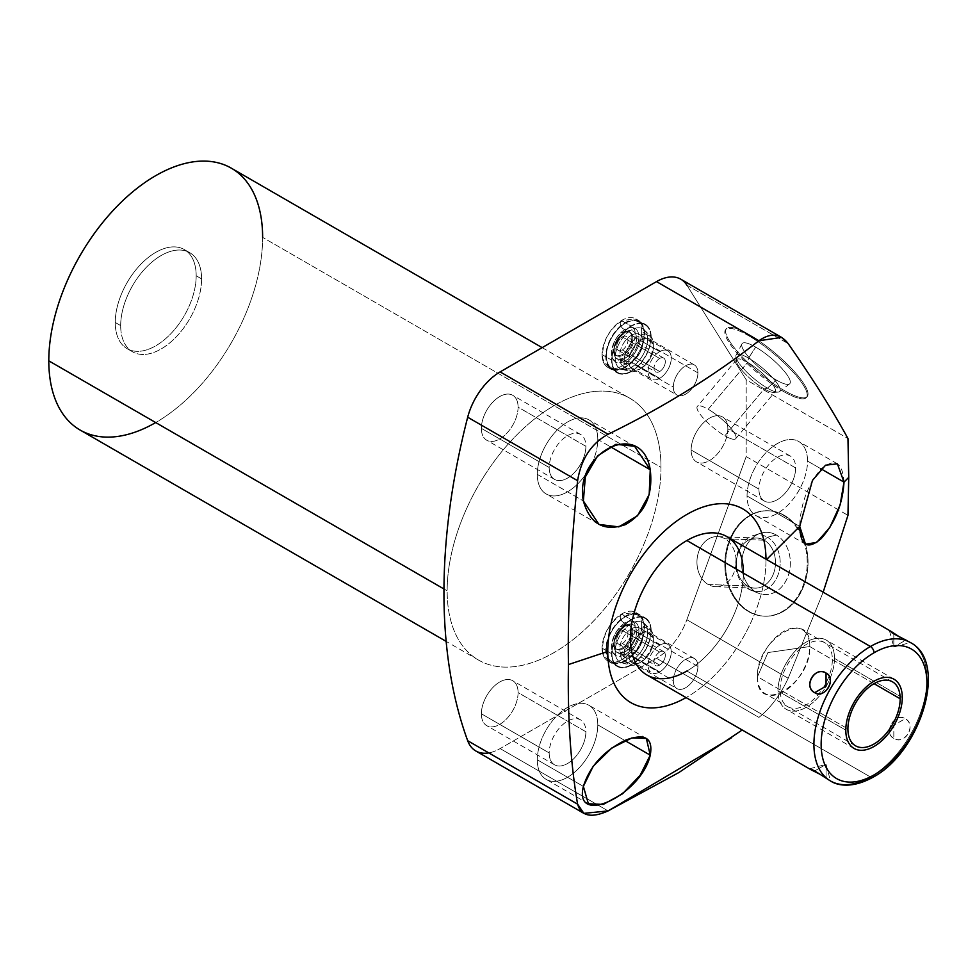 <?xml version="1.0" encoding="UTF-8"?>
<svg xmlns="http://www.w3.org/2000/svg" width="976" height="976" viewBox="0 0 976 976"><rect width="100%" height="100%" fill="white"/><g stroke="black" fill="none" stroke-linecap="round" stroke-linejoin="round"><path stroke-width="0.73" stroke-dasharray="4.88 3.66" d="M765.989 560.114A111.874 64.599 -60 0 1 686.079 697.596A111.874 64.599 120 0 0 765.989 560.114L766.587 559.516L765.989 560.114A111.874 64.599 120 0 0 765.989 559.175A111.874 64.599 -60 0 1 765.989 560.114M726.839 536.58A79.91 46.14 -60 0 1 739.088 600.606A79.91 46.14 -60 0 1 686.884 671.037L870.421 776.994L686.884 671.037A79.91 46.14 120 0 0 743.395 573.156M680.809 279.209A48.593 28.048 -60 0 1 686.848 285.151L788.205 343.674L686.848 285.151L746.189 379.762L847.961 438.517L746.189 379.762L746.189 456.597L847.961 515.352L746.189 456.597L686.848 619.736L788.205 678.247L686.848 619.736A48.593 28.048 -60 0 1 656.519 658.288L758.913 717.409C770.625 707.978 780.385 694.924 788.205 678.247L823.158 592.188L788.205 678.247C780.385 694.924 770.625 707.978 758.913 717.409L656.519 658.288L500.127 748.58A48.593 28.048 -60 0 1 475.837 750.983M843.996 482.107C842.605 462.087 834.919 457.732 820.914 469.029C807.494 485.377 800.43 504.494 799.722 526.381L747.055 495.979A42.773 24.693 -60 0 1 777.299 443.604A42.773 24.693 -60 0 1 807.542 461.062A42.773 24.693 -60 0 1 777.299 513.449A42.773 24.693 -60 0 1 747.055 495.979A42.773 24.693 -60 0 1 765.721 452.937A42.773 24.693 -60 0 1 798.685 441.481A42.773 24.693 -60 0 1 807.542 461.062L821.072 468.87L807.542 461.062A42.773 24.693 -60 0 1 788.864 504.104A42.773 24.693 -60 0 1 755.912 515.56A42.773 24.693 -60 0 1 747.055 495.979L799.722 526.381M608.109 810.922L500.127 748.58L608.109 810.922M784.326 515.352A52.741 41.187 92.1 0 1 804.114 585.027A52.741 41.187 92.1 0 1 749.312 611.623A52.741 41.187 92.1 0 1 729.523 541.961A52.741 41.187 92.1 0 1 784.326 515.352A52.741 41.187 92.1 0 1 806.81 575.23A52.741 41.187 92.1 0 1 764.891 616.198A52.741 41.187 92.1 0 1 749.312 611.623L748.519 611.598A52.741 41.187 -87.9 0 0 764.098 616.173A52.741 41.187 -87.9 0 0 806.017 575.206A52.741 41.187 -87.9 0 0 783.533 515.328L784.326 515.352L783.533 515.328A52.741 41.187 -87.9 0 0 767.953 510.753A52.741 41.187 -87.9 0 0 726.034 551.721A52.741 41.187 -87.9 0 0 748.519 611.598L749.312 611.623A52.741 41.187 92.1 0 1 726.827 551.745A52.741 41.187 92.1 0 1 768.759 510.777A52.741 41.187 92.1 0 1 784.326 515.352M749.312 334.719A52.741 12.59 40 0 1 804.114 384.166A52.741 12.59 40 0 1 784.326 390.546A52.741 12.59 40 0 1 729.523 341.1A52.741 12.59 40 0 1 749.312 334.719A52.741 12.59 40 0 1 792.244 369.294A52.741 12.59 40 0 1 807.225 396.549A52.741 12.59 40 0 1 784.326 390.546L783.533 391.498A52.741 12.59 -140 0 0 806.42 397.5A52.741 12.59 -140 0 0 791.438 370.246A52.741 12.59 -140 0 0 748.519 335.671L749.312 334.719L748.519 335.671A52.741 12.59 -140 0 0 725.632 329.681A52.741 12.59 -140 0 0 740.613 356.935A52.741 12.59 -140 0 0 783.533 391.498L784.326 390.546A52.741 12.59 40 0 1 741.406 355.984A52.741 12.59 40 0 1 726.425 328.729A52.741 12.59 40 0 1 749.312 334.719M686.848 285.151L746.189 379.762L746.189 456.597L686.848 619.736A48.593 28.048 -60 0 1 656.519 658.288L500.127 748.58A48.593 28.048 -60 0 1 488.805 752.899M660.984 467.382A151.195 87.291 120 0 0 554.063 405.65A151.195 87.291 120 0 0 447.154 590.822A151.195 87.291 120 0 0 554.063 652.554A151.195 87.291 120 0 0 660.984 467.382A151.195 87.291 120 0 0 629.666 398.159A151.195 87.291 120 0 0 513.156 438.663A151.195 87.291 120 0 0 447.154 590.822L443.958 588.979L447.154 590.822A151.195 87.291 120 0 0 478.472 660.044A151.195 87.291 120 0 0 594.982 619.54A151.195 87.291 120 0 0 660.984 467.382L262.629 237.388L660.984 467.382M518.085 407.163A25.962 14.982 120 0 0 499.736 396.561A25.962 14.982 120 0 0 481.375 428.354A25.962 14.982 120 0 0 499.736 438.956A25.962 14.982 120 0 0 518.085 407.163L585.893 446.313A25.962 14.982 120 0 0 580.513 434.43A25.962 14.982 120 0 0 560.517 441.384A25.962 14.982 120 0 0 549.183 467.504L481.375 428.354A25.962 14.982 -60 0 1 492.709 402.234A25.962 14.982 -60 0 1 512.705 395.28A25.962 14.982 -60 0 1 518.085 407.163A25.962 14.982 -60 0 1 506.751 433.283A25.962 14.982 -60 0 1 486.756 440.237A25.962 14.982 -60 0 1 481.375 428.354L549.183 467.504A25.962 14.982 120 0 0 567.544 478.106A25.962 14.982 120 0 0 585.893 446.313A25.962 14.982 120 0 0 567.544 435.711A25.962 14.982 120 0 0 549.183 467.504A25.962 14.982 120 0 0 554.563 479.387A25.962 14.982 120 0 0 574.559 472.433A25.962 14.982 120 0 0 585.893 446.313L518.085 407.163M518.085 692.594A25.962 14.982 120 0 0 499.736 681.992A25.962 14.982 120 0 0 481.375 713.785A25.962 14.982 120 0 0 499.736 724.387A25.962 14.982 120 0 0 518.085 692.594L585.893 731.744A25.962 14.982 120 0 0 580.513 719.861A25.962 14.982 120 0 0 560.517 726.815A25.962 14.982 120 0 0 549.183 752.935L481.375 713.785A25.962 14.982 -60 0 1 492.709 687.665A25.962 14.982 -60 0 1 512.705 680.711A25.962 14.982 -60 0 1 518.085 692.594A25.962 14.982 -60 0 1 506.751 718.714A25.962 14.982 -60 0 1 486.756 725.668A25.962 14.982 -60 0 1 481.375 713.785L549.183 752.935A25.962 14.982 120 0 0 567.544 763.525A25.962 14.982 120 0 0 585.893 731.744A25.962 14.982 120 0 0 567.544 721.142A25.962 14.982 120 0 0 549.183 752.935A25.962 14.982 120 0 0 554.563 764.818A25.962 14.982 120 0 0 574.559 757.864A25.962 14.982 120 0 0 585.893 731.744L518.085 692.594M727.84 428.781A25.962 14.982 120 0 0 709.491 418.179A25.962 14.982 120 0 0 691.13 449.973A25.962 14.982 120 0 0 709.491 460.562A25.962 14.982 120 0 0 727.84 428.781L795.647 467.931A25.962 14.982 120 0 0 790.279 456.048A25.962 14.982 120 0 0 770.271 463.002A25.962 14.982 120 0 0 758.938 489.122L691.13 449.973A25.962 14.982 -60 0 1 702.464 423.852A25.962 14.982 -60 0 1 722.46 416.898A25.962 14.982 -60 0 1 727.84 428.781A25.962 14.982 -60 0 1 716.506 454.901A25.962 14.982 -60 0 1 696.51 461.855A25.962 14.982 -60 0 1 691.13 449.973L758.938 489.122A25.962 14.982 120 0 0 777.299 499.712A25.962 14.982 120 0 0 795.647 467.931A25.962 14.982 120 0 0 777.299 457.329A25.962 14.982 120 0 0 758.938 489.122A25.962 14.982 120 0 0 764.318 501.005A25.962 14.982 120 0 0 784.326 494.051A25.962 14.982 120 0 0 795.647 467.931L727.84 428.781M641.683 625.311A27.999 16.165 120 0 0 621.883 613.88A27.999 16.165 120 0 0 602.082 648.174A27.999 16.165 120 0 0 621.883 659.605A27.999 16.165 120 0 0 641.683 625.311L651.175 630.789A27.999 16.165 120 0 0 645.368 617.967A27.999 16.165 120 0 0 623.798 625.47A27.999 16.165 120 0 0 611.574 653.652L602.082 648.174A27.999 16.165 -60 0 1 614.294 619.992A27.999 16.165 -60 0 1 635.876 612.489A27.999 16.165 -60 0 1 641.683 625.311A27.999 16.165 -60 0 1 629.459 653.493A27.999 16.165 -60 0 1 607.877 660.984A27.999 16.165 -60 0 1 602.082 648.174L611.574 653.652A27.999 16.165 120 0 0 617.369 666.474A27.999 16.165 120 0 0 638.951 658.971A27.999 16.165 120 0 0 651.175 630.789L641.683 625.311M641.683 331.73A27.999 16.165 120 0 0 621.883 320.299A27.999 16.165 120 0 0 602.082 354.593A27.999 16.165 120 0 0 621.883 366.037A27.999 16.165 120 0 0 641.683 331.73L651.175 337.22A27.999 16.165 120 0 0 645.368 324.398A27.999 16.165 120 0 0 623.798 331.901A27.999 16.165 120 0 0 611.574 360.083L602.082 354.593A27.999 16.165 -60 0 1 614.294 326.423A27.999 16.165 -60 0 1 635.876 318.92A27.999 16.165 -60 0 1 641.683 331.73A27.999 16.165 -60 0 1 629.459 359.912A27.999 16.165 -60 0 1 607.877 367.415A27.999 16.165 -60 0 1 602.082 354.593L611.574 360.083A27.999 16.165 120 0 0 617.369 372.893A27.999 16.165 120 0 0 638.951 365.402A27.999 16.165 120 0 0 651.175 337.22L641.683 331.73M231.312 168.177A151.195 87.291 -60 0 1 262.629 237.388A151.195 87.291 -60 0 1 196.627 389.546A151.195 87.291 -60 0 1 80.117 430.05M262.629 237.388A151.195 87.291 -60 0 1 155.709 422.559M196.176 275.757A57.218 33.038 120 0 0 155.709 252.394A57.218 33.038 120 0 0 115.253 322.47A57.218 33.038 120 0 0 155.709 345.833A57.218 33.038 120 0 0 196.176 275.757L201.593 278.892A57.218 33.038 120 0 0 189.747 252.699A57.218 33.038 120 0 0 145.656 268.022A57.218 33.038 120 0 0 120.682 325.606L115.253 322.47A57.218 33.038 -60 0 1 140.227 264.886A57.218 33.038 -60 0 1 184.318 249.563A57.218 33.038 -60 0 1 196.176 275.757A57.218 33.038 -60 0 1 171.19 333.341A57.218 33.038 -60 0 1 127.1 348.664A57.218 33.038 -60 0 1 115.253 322.47L120.682 325.606A57.218 33.038 120 0 0 132.529 351.799A57.218 33.038 120 0 0 176.619 336.464A57.218 33.038 120 0 0 201.593 278.892L196.176 275.757M201.593 278.892A57.218 33.038 120 0 0 161.138 255.529A57.218 33.038 120 0 0 120.682 325.606A57.218 33.038 120 0 0 161.138 348.969A57.218 33.038 120 0 0 201.593 278.892M537.3 474.373A42.773 24.693 -60 0 1 567.544 421.986A42.773 24.693 -60 0 1 597.788 439.444A42.773 24.693 -60 0 1 592.493 462.221A42.773 24.693 -60 0 0 597.788 439.444L610.024 446.52L597.788 439.444A42.773 24.693 -60 0 0 588.931 419.875A42.773 24.693 -60 0 0 555.966 431.331A42.773 24.693 -60 0 0 537.3 474.373L583.367 500.969L537.3 474.373A42.773 24.693 -60 0 0 554.771 495.942A42.773 24.693 -60 0 0 587.003 472.408A42.773 24.693 -60 0 1 546.157 493.954A42.773 24.693 -60 0 1 537.3 474.373M537.3 759.804A42.773 24.693 -60 0 1 567.544 707.417A42.773 24.693 -60 0 1 597.788 724.875A42.773 24.693 -60 0 1 567.544 777.262A42.773 24.693 -60 0 1 537.3 759.804A42.773 24.693 -60 0 1 555.966 716.75A42.773 24.693 -60 0 1 588.931 705.294A42.773 24.693 -60 0 1 597.788 724.875L624.799 740.479L597.788 724.875A42.773 24.693 -60 0 1 579.11 767.917A42.773 24.693 -60 0 1 546.157 779.373A42.773 24.693 -60 0 1 537.3 759.804L583.367 786.4L537.3 759.804M651.175 630.789A27.999 16.165 120 0 0 631.374 619.357A27.999 16.165 120 0 0 611.574 653.652A27.999 16.165 120 0 0 631.374 665.083A27.999 16.165 120 0 0 651.175 630.789M631.374 664.668A27.487 15.872 -60 0 1 611.928 653.444A27.487 15.872 -60 0 1 631.374 619.772A27.487 15.872 -60 0 1 650.809 630.996A27.487 15.872 -60 0 1 631.374 664.668L625.226 661.118A27.487 15.872 -60 0 1 611.476 662.472A27.487 15.872 -60 0 1 607.267 640.451A27.487 15.872 -60 0 1 625.226 616.222L631.374 619.772A27.487 15.872 120 0 0 613.416 644.001A27.487 15.872 120 0 0 617.625 666.022A27.487 15.872 120 0 0 631.374 664.668A27.487 15.872 120 0 0 649.333 640.439A27.487 15.872 120 0 0 645.112 618.418A27.487 15.872 120 0 0 631.374 619.772L625.226 616.222A27.487 15.872 -60 0 1 638.963 614.868A27.487 15.872 -60 0 1 643.184 636.889A27.487 15.872 -60 0 1 625.226 661.118L631.374 664.668M625.226 661.118A27.487 15.872 -60 0 1 605.779 649.894A27.487 15.872 -60 0 1 625.226 616.222A27.487 15.872 -60 0 1 644.66 627.446A27.487 15.872 -60 0 1 625.226 661.118M625.226 660.459A26.694 15.409 120 0 0 644.099 627.775A26.694 15.409 120 0 0 625.226 616.881A26.694 15.409 120 0 0 606.352 649.565A26.694 15.409 120 0 0 625.226 660.459A26.694 15.409 120 0 0 643.404 622.346A26.694 15.409 120 0 0 625.226 616.881A4.477 2.586 -120 0 0 621.175 614.953A4.477 2.586 -120 0 0 620.992 619.772A4.477 2.586 -120 0 0 625.226 622.871A19.337 11.163 -60 0 1 628.873 621.346A19.337 11.163 -60 0 1 638.78 632.973A19.337 11.163 -60 0 1 625.226 654.469A4.477 2.586 -120 0 0 621.175 652.541A4.477 2.586 -120 0 0 620.992 657.36A4.477 2.586 -120 0 0 625.226 660.459A4.477 2.586 60 0 1 620.992 657.36A4.477 2.586 60 0 1 621.175 652.541A4.477 2.586 60 0 1 625.226 654.469A19.337 11.163 -60 0 1 612.037 650.504A19.337 11.163 -60 0 1 625.226 622.871A4.477 2.586 60 0 1 620.992 619.772A4.477 2.586 60 0 1 621.175 614.953A4.477 2.586 60 0 1 625.226 616.881A26.694 15.409 120 0 0 606.523 646.527A26.694 15.409 120 0 0 620.175 662.582A26.694 15.409 120 0 0 625.226 660.459M625.226 654.469A19.337 11.163 -60 0 1 611.549 646.563A19.337 11.163 -60 0 1 625.226 622.871A19.337 11.163 -60 0 1 638.902 630.777A19.337 11.163 -60 0 1 625.226 654.469M625.226 651.724A15.982 9.223 120 0 0 636.523 632.143A15.982 9.223 120 0 0 625.226 625.616A15.982 9.223 120 0 0 613.916 645.197A15.982 9.223 120 0 0 625.226 651.724A2.562 1.476 -120 0 0 623.42 648.589A13.42 7.747 120 0 0 632.18 636.755A13.42 7.747 120 0 0 630.13 625.994A13.42 7.747 120 0 0 623.42 626.665A2.562 1.476 -120 0 0 624.689 626.787A2.562 1.476 -120 0 0 625.226 625.616A15.982 9.223 -60 0 1 636.523 632.143A15.982 9.223 -60 0 1 625.226 651.724A15.982 9.223 -60 0 1 613.916 645.197A15.982 9.223 -60 0 1 625.226 625.616A2.562 1.476 60 0 1 624.689 626.787A2.562 1.476 60 0 1 623.42 626.665A13.42 7.747 120 0 0 614.648 638.499A13.42 7.747 120 0 0 616.698 649.247A13.42 7.747 120 0 0 623.42 648.589A2.562 1.476 60 0 1 625.226 651.724M623.42 648.589L622.334 647.966A13.42 7.747 -60 0 1 615.612 648.625A13.42 7.747 -60 0 1 613.562 637.865A13.42 7.747 -60 0 1 622.334 626.043L623.42 626.665A13.42 7.747 120 0 0 614.648 638.499A13.42 7.747 120 0 0 616.698 649.247A13.42 7.747 120 0 0 623.42 648.589A13.42 7.747 120 0 0 632.18 636.755A13.42 7.747 120 0 0 630.13 625.994A13.42 7.747 120 0 0 623.42 626.665L622.334 626.043A13.42 7.747 -60 0 1 629.044 625.372A13.42 7.747 -60 0 1 631.106 636.132A13.42 7.747 -60 0 1 622.334 647.966L623.42 648.589M622.334 647.966A13.42 7.747 -60 0 1 612.83 642.476A13.42 7.747 -60 0 1 622.334 626.043A13.42 7.747 -60 0 1 631.826 631.521A13.42 7.747 -60 0 1 622.334 647.966M622.334 643.526A7.991 4.612 120 0 0 627.983 633.741A7.991 4.612 120 0 0 622.334 630.472A7.991 4.612 120 0 0 616.673 640.268A7.991 4.612 120 0 0 622.334 643.526L659.666 665.083A7.991 4.612 120 0 0 664.888 658.044A7.991 4.612 120 0 0 663.668 651.639A7.991 4.612 120 0 0 659.666 652.029L622.334 630.472A7.991 4.612 -60 0 1 626.324 630.081A7.991 4.612 -60 0 1 627.556 636.486A7.991 4.612 -60 0 1 622.334 643.526A7.991 4.612 -60 0 1 618.333 643.916A7.991 4.612 -60 0 1 617.113 637.511A7.991 4.612 -60 0 1 622.334 630.472L659.666 652.029A7.991 4.612 120 0 0 654.445 659.081A7.991 4.612 120 0 0 655.677 665.473A7.991 4.612 120 0 0 659.666 665.083L622.334 643.526M659.666 645.197A16.372 9.455 -60 0 1 671.244 651.883A16.372 9.455 -60 0 1 659.666 671.927A16.372 9.455 -60 0 1 648.101 665.242A16.372 9.455 -60 0 1 659.666 645.197L631.374 628.861A16.372 9.455 -60 0 1 639.548 628.044A16.372 9.455 -60 0 1 642.062 641.159A16.372 9.455 -60 0 1 631.374 655.579L659.666 671.927A16.372 9.455 120 0 0 670.366 657.495A16.372 9.455 120 0 0 667.852 644.38A16.372 9.455 120 0 0 659.666 645.197A16.372 9.455 120 0 0 648.979 659.617A16.372 9.455 120 0 0 651.492 672.732A16.372 9.455 120 0 0 659.666 671.927L631.374 655.579A16.372 9.455 -60 0 1 623.188 656.397A16.372 9.455 -60 0 1 620.675 643.282A16.372 9.455 -60 0 1 631.374 628.861L659.666 645.197M659.666 652.029A7.991 4.612 120 0 0 654.018 661.826A7.991 4.612 120 0 0 659.666 665.083A7.991 4.612 120 0 0 665.315 655.299A7.991 4.612 120 0 0 659.666 652.029M647.552 632.875A22.887 13.213 -60 0 1 631.374 660.911A22.887 13.213 -60 0 1 615.185 651.565A22.887 13.213 -60 0 1 631.374 623.53A22.887 13.213 -60 0 1 647.552 632.875A22.887 13.213 -60 0 1 638.67 654.676A22.887 13.213 -60 0 1 621.773 662.814A22.887 13.213 -60 0 1 615.185 651.565L624.128 654.908A20.667 11.932 120 0 0 630.069 665.071A20.667 11.932 120 0 0 645.331 657.726A20.667 11.932 120 0 0 653.359 638.036L647.552 632.875L653.359 638.036A20.667 11.932 120 0 0 650.516 629.666A20.667 11.932 120 0 0 634.18 633.07A20.667 11.932 120 0 0 624.128 654.908L615.185 651.565A22.887 13.213 -60 0 1 626.324 627.385A22.887 13.213 -60 0 1 644.404 623.615A22.887 13.213 -60 0 1 647.552 632.875M631.374 628.861A16.372 9.455 120 0 0 619.797 648.906A16.372 9.455 120 0 0 631.374 655.579A16.372 9.455 120 0 0 642.94 635.535A16.372 9.455 120 0 0 631.374 628.861M653.359 638.036L653.359 640.72A17.385 10.041 120 0 0 641.061 633.619A17.385 10.041 120 0 0 628.764 654.908L624.128 654.908A20.667 11.932 -60 0 1 638.743 629.593A20.667 11.932 -60 0 1 653.359 638.036A20.667 11.932 -60 0 1 638.743 663.351A20.667 11.932 -60 0 1 624.128 654.908L628.764 654.908A17.385 10.041 120 0 0 641.061 662.009A17.385 10.041 120 0 0 653.359 640.72L653.359 638.036M697.913 666.437L653.359 640.72A17.385 10.041 -60 0 1 645.77 658.214A17.385 10.041 -60 0 1 632.363 662.875A17.385 10.041 -60 0 1 628.764 654.908L673.318 680.638A17.385 10.041 120 0 0 676.929 688.605A17.385 10.041 120 0 0 690.325 683.944A17.385 10.041 120 0 0 697.913 666.437A17.385 10.041 120 0 0 694.314 658.483A17.385 10.041 120 0 0 680.919 663.143A17.385 10.041 120 0 0 673.318 680.638L628.764 654.908A17.385 10.041 -60 0 1 636.352 637.413A17.385 10.041 -60 0 1 649.76 632.753A17.385 10.041 -60 0 1 653.359 640.72L697.913 666.437A17.385 10.041 -60 0 1 685.616 687.738A17.385 10.041 -60 0 1 673.318 680.638A17.385 10.041 -60 0 1 685.616 659.337A17.385 10.041 -60 0 1 697.913 666.437M651.175 337.22A27.999 16.165 120 0 0 631.374 325.789A27.999 16.165 120 0 0 611.574 360.083A27.999 16.165 120 0 0 631.374 371.514A27.999 16.165 120 0 0 651.175 337.22M631.374 371.1A27.487 15.872 -60 0 1 611.928 359.876A27.487 15.872 -60 0 1 631.374 326.204A27.487 15.872 -60 0 1 650.809 337.428A27.487 15.872 -60 0 1 631.374 371.1L625.226 367.549A27.487 15.872 -60 0 1 611.476 368.904A27.487 15.872 -60 0 1 607.267 346.883A27.487 15.872 -60 0 1 625.226 322.653L631.374 326.204A27.487 15.872 120 0 0 613.416 350.433A27.487 15.872 120 0 0 617.625 372.454A27.487 15.872 120 0 0 631.374 371.1A27.487 15.872 120 0 0 649.333 346.87A27.487 15.872 120 0 0 645.112 324.837A27.487 15.872 120 0 0 631.374 326.204L625.226 322.653A27.487 15.872 -60 0 1 638.963 321.287A27.487 15.872 -60 0 1 643.184 343.32A27.487 15.872 -60 0 1 625.226 367.549L631.374 371.1M625.226 367.549A27.487 15.872 -60 0 1 605.779 356.325A27.487 15.872 -60 0 1 625.226 322.653A27.487 15.872 -60 0 1 644.66 333.877A27.487 15.872 -60 0 1 625.226 367.549M625.226 366.891A26.694 15.409 120 0 0 644.099 334.207A26.694 15.409 120 0 0 625.226 323.312A26.694 15.409 120 0 0 606.352 355.996A26.694 15.409 120 0 0 625.226 366.891A26.694 15.409 120 0 0 643.404 328.778A26.694 15.409 120 0 0 625.226 323.312A4.477 2.586 -120 0 0 621.175 321.385A4.477 2.586 -120 0 0 620.992 326.204A4.477 2.586 -120 0 0 625.226 329.302A19.337 11.163 -60 0 1 628.873 327.765A19.337 11.163 -60 0 1 638.78 339.404A19.337 11.163 -60 0 1 625.226 360.888A4.477 2.586 -120 0 0 621.175 358.973A4.477 2.586 -120 0 0 620.992 363.792A4.477 2.586 -120 0 0 625.226 366.891A4.477 2.586 60 0 1 620.992 363.792A4.477 2.586 60 0 1 621.175 358.973A4.477 2.586 60 0 1 625.226 360.888A19.337 11.163 -60 0 1 612.037 356.935A19.337 11.163 -60 0 1 625.226 329.302A4.477 2.586 60 0 1 620.992 326.204A4.477 2.586 60 0 1 621.175 321.385A4.477 2.586 60 0 1 625.226 323.312A26.694 15.409 120 0 0 606.523 352.958A26.694 15.409 120 0 0 620.175 369.013A26.694 15.409 120 0 0 625.226 366.891M625.226 360.888A19.337 11.163 -60 0 1 611.549 352.995A19.337 11.163 -60 0 1 625.226 329.302A19.337 11.163 -60 0 1 638.902 337.208A19.337 11.163 -60 0 1 625.226 360.888M625.226 358.143A15.982 9.223 120 0 0 636.523 338.574A15.982 9.223 120 0 0 625.226 332.047A15.982 9.223 120 0 0 613.916 351.628A15.982 9.223 120 0 0 625.226 358.143A2.562 1.476 -120 0 0 623.42 355.02A13.42 7.747 120 0 0 632.18 343.186A13.42 7.747 120 0 0 630.13 332.426A13.42 7.747 120 0 0 623.42 333.097A2.562 1.476 -120 0 0 624.689 333.219A2.562 1.476 -120 0 0 625.226 332.047A15.982 9.223 -60 0 1 636.523 338.574A15.982 9.223 -60 0 1 625.226 358.143A15.982 9.223 -60 0 1 613.916 351.628A15.982 9.223 -60 0 1 625.226 332.047A2.562 1.476 60 0 1 624.689 333.219A2.562 1.476 60 0 1 623.42 333.097A13.42 7.747 120 0 0 614.648 344.918A13.42 7.747 120 0 0 616.698 355.679A13.42 7.747 120 0 0 623.42 355.02A2.562 1.476 60 0 1 625.226 358.143M623.42 355.02L622.334 354.386A13.42 7.747 -60 0 1 615.612 355.057A13.42 7.747 -60 0 1 613.562 344.296A13.42 7.747 -60 0 1 622.334 332.462L623.42 333.097A13.42 7.747 120 0 0 614.648 344.918A13.42 7.747 120 0 0 616.698 355.679A13.42 7.747 120 0 0 623.42 355.02A13.42 7.747 120 0 0 632.18 343.186A13.42 7.747 120 0 0 630.13 332.426A13.42 7.747 120 0 0 623.42 333.097L622.334 332.462A13.42 7.747 -60 0 1 629.044 331.803A13.42 7.747 -60 0 1 631.106 342.564A13.42 7.747 -60 0 1 622.334 354.386L623.42 355.02M622.334 354.386A13.42 7.747 -60 0 1 612.83 348.908A13.42 7.747 -60 0 1 622.334 332.462A13.42 7.747 -60 0 1 631.826 337.952A13.42 7.747 -60 0 1 622.334 354.386M622.334 349.957A7.991 4.612 120 0 0 627.983 340.16A7.991 4.612 120 0 0 622.334 336.903A7.991 4.612 120 0 0 616.673 346.687A7.991 4.612 120 0 0 622.334 349.957L659.666 371.514A7.991 4.612 120 0 0 664.888 364.475A7.991 4.612 120 0 0 663.668 358.07A7.991 4.612 120 0 0 659.666 358.46L622.334 336.903A7.991 4.612 -60 0 1 626.324 336.513A7.991 4.612 -60 0 1 627.556 342.905A7.991 4.612 -60 0 1 622.334 349.957A7.991 4.612 -60 0 1 618.333 350.347A7.991 4.612 -60 0 1 617.113 343.942A7.991 4.612 -60 0 1 622.334 336.903L659.666 358.46A7.991 4.612 120 0 0 654.445 365.5A7.991 4.612 120 0 0 655.677 371.905A7.991 4.612 120 0 0 659.666 371.514L622.334 349.957M659.666 351.628A16.372 9.455 -60 0 1 671.244 358.302A16.372 9.455 -60 0 1 659.666 378.346A16.372 9.455 -60 0 1 648.101 371.673A16.372 9.455 -60 0 1 659.666 351.628L631.374 335.28A16.372 9.455 -60 0 1 639.548 334.475A16.372 9.455 -60 0 1 642.062 347.59A16.372 9.455 -60 0 1 631.374 362.011L659.666 378.346A16.372 9.455 120 0 0 670.366 363.926A16.372 9.455 120 0 0 667.852 350.811A16.372 9.455 120 0 0 659.666 351.628A16.372 9.455 120 0 0 648.979 366.049A16.372 9.455 120 0 0 651.492 379.164A16.372 9.455 120 0 0 659.666 378.346L631.374 362.011A16.372 9.455 -60 0 1 623.188 362.828A16.372 9.455 -60 0 1 620.675 349.713A16.372 9.455 -60 0 1 631.374 335.28L659.666 351.628M659.666 358.46A7.991 4.612 120 0 0 654.018 368.245A7.991 4.612 120 0 0 659.666 371.514A7.991 4.612 120 0 0 665.315 361.73A7.991 4.612 120 0 0 659.666 358.46M647.552 339.306A22.887 13.213 -60 0 1 631.374 367.33A22.887 13.213 -60 0 1 615.185 357.997A22.887 13.213 -60 0 1 631.374 329.961A22.887 13.213 -60 0 1 647.552 339.306A22.887 13.213 -60 0 1 638.67 361.108A22.887 13.213 -60 0 1 621.773 369.233A22.887 13.213 -60 0 1 615.185 357.997L624.128 361.34A20.667 11.932 120 0 0 630.069 371.502A20.667 11.932 120 0 0 645.331 364.158A20.667 11.932 120 0 0 653.359 344.467L647.552 339.306L653.359 344.467A20.667 11.932 120 0 0 650.516 336.098A20.667 11.932 120 0 0 634.18 339.502A20.667 11.932 120 0 0 624.128 361.34L615.185 357.997A22.887 13.213 -60 0 1 626.324 333.804A22.887 13.213 -60 0 1 644.404 330.047A22.887 13.213 -60 0 1 647.552 339.306M631.374 335.28A16.372 9.455 120 0 0 619.797 355.325A16.372 9.455 120 0 0 631.374 362.011A16.372 9.455 120 0 0 642.94 341.966A16.372 9.455 120 0 0 631.374 335.28M653.359 344.467L653.359 347.139A17.385 10.041 120 0 0 641.061 340.038A17.385 10.041 120 0 0 628.764 361.34L624.128 361.34A20.667 11.932 -60 0 1 638.743 336.025A20.667 11.932 -60 0 1 653.359 344.467A20.667 11.932 -60 0 1 638.743 369.782A20.667 11.932 -60 0 1 624.128 361.34L628.764 361.34A17.385 10.041 120 0 0 641.061 368.44A17.385 10.041 120 0 0 653.359 347.139L653.359 344.467M697.913 372.869L653.359 347.139A17.385 10.041 -60 0 1 645.77 364.646A17.385 10.041 -60 0 1 632.363 369.306A17.385 10.041 -60 0 1 628.764 361.34L673.318 387.069A17.385 10.041 120 0 0 676.929 395.024A17.385 10.041 120 0 0 690.325 390.363A17.385 10.041 120 0 0 697.913 372.869A17.385 10.041 120 0 0 694.314 364.914A17.385 10.041 120 0 0 680.919 369.562A17.385 10.041 120 0 0 673.318 387.069L628.764 361.34A17.385 10.041 -60 0 1 636.352 343.845A17.385 10.041 -60 0 1 649.76 339.184A17.385 10.041 -60 0 1 653.359 347.139L697.913 372.869A17.385 10.041 -60 0 1 685.616 394.17A17.385 10.041 -60 0 1 673.318 387.069A17.385 10.041 -60 0 1 685.616 365.768A17.385 10.041 -60 0 1 697.913 372.869M783.533 391.498A52.741 12.59 -140 0 0 803.321 385.117A52.741 12.59 -140 0 0 748.519 335.671A52.741 12.59 -140 0 0 728.73 342.051A52.741 12.59 -140 0 0 783.533 391.498M776.359 380.067A31.134 7.43 40 0 1 744.005 350.872A31.134 7.43 40 0 1 755.692 347.102A31.134 7.43 40 0 1 788.035 376.297A31.134 7.43 40 0 1 776.359 380.067A31.134 7.43 40 0 1 751.52 360.193A31.134 7.43 40 0 1 741.955 343.894A31.134 7.43 40 0 1 755.692 347.102L748.568 358.107A28.402 6.783 -140 0 0 736.05 355.179A28.402 6.783 -140 0 0 744.773 370.05A28.402 6.783 -140 0 0 767.429 388.18L776.359 380.067L767.429 388.18A28.402 6.783 -140 0 0 779.495 391.657A28.402 6.783 -140 0 0 772.138 377.212A28.402 6.783 -140 0 0 748.568 358.107L755.692 347.102A31.134 7.43 40 0 1 781.52 368.05A31.134 7.43 40 0 1 789.584 383.873A31.134 7.43 40 0 1 776.359 380.067M767.429 388.18L764.232 388.899A25.059 5.978 -140 0 0 773.578 392.376A25.059 5.978 -140 0 0 769.808 380.811A25.059 5.978 -140 0 0 747.592 362.364L748.568 358.107A28.402 6.783 40 0 1 773.748 379.005A28.402 6.783 40 0 1 778.018 392.12A28.402 6.783 40 0 1 767.429 388.18A28.402 6.783 40 0 1 735.843 356.716A28.402 6.783 40 0 1 748.568 358.107L747.592 362.364A25.059 5.978 -140 0 0 736.368 361.144A25.059 5.978 -140 0 0 764.232 388.899L767.429 388.18M724.851 435.808L764.232 388.899A25.059 5.978 40 0 1 743.834 372.466A25.059 5.978 40 0 1 736.721 359.522A25.059 5.978 40 0 1 747.592 362.364L708.21 409.286A25.059 5.978 -140 0 0 697.34 406.443A25.059 5.978 -140 0 0 704.452 419.387A25.059 5.978 -140 0 0 724.851 435.808A25.059 5.978 -140 0 0 735.721 438.663A25.059 5.978 -140 0 0 728.608 425.707A25.059 5.978 -140 0 0 708.21 409.286L747.592 362.364A25.059 5.978 40 0 1 767.99 378.798A25.059 5.978 40 0 1 775.115 391.742A25.059 5.978 40 0 1 764.232 388.899L724.851 435.808A25.059 5.978 40 0 1 698.804 412.323A25.059 5.978 40 0 1 708.21 409.286A25.059 5.978 40 0 1 734.257 432.783A25.059 5.978 40 0 1 724.851 435.808M748.519 611.598A52.741 41.187 -87.9 0 0 803.321 584.99A52.741 41.187 -87.9 0 0 783.533 515.328A52.741 41.187 -87.9 0 0 728.73 541.924A52.741 41.187 -87.9 0 0 748.519 611.598M755.692 591.871A31.134 24.315 92.1 0 1 744.005 550.745A31.134 24.315 92.1 0 1 776.359 535.043A31.134 24.315 92.1 0 1 788.035 576.169A31.134 24.315 92.1 0 1 755.692 591.871A31.134 24.315 92.1 0 1 741.845 560.651A31.134 24.315 92.1 0 1 760.67 533.225A31.134 24.315 92.1 0 1 776.359 535.043L767.429 537.251A28.402 22.18 -87.9 0 0 753.118 535.592A28.402 22.18 -87.9 0 0 735.941 560.614A28.402 22.18 -87.9 0 0 748.568 589.089L755.692 591.871L748.568 589.089A28.402 22.18 -87.9 0 0 751.117 590.309A28.402 22.18 -87.9 0 0 778.628 573.144A28.402 22.18 -87.9 0 0 767.429 537.251L776.359 535.043A31.134 24.315 92.1 0 1 788.632 574.4A31.134 24.315 92.1 0 1 758.474 593.225A31.134 24.315 92.1 0 1 755.692 591.871M748.568 589.089L747.592 585.966A25.059 19.569 -87.9 0 0 773.639 573.315A25.059 19.569 -87.9 0 0 764.232 540.216L767.429 537.251A28.402 22.18 92.1 0 1 778.092 574.766A28.402 22.18 92.1 0 1 748.568 589.089A28.402 22.18 92.1 0 1 737.917 551.574A28.402 22.18 92.1 0 1 767.429 537.251L764.232 540.216A25.059 19.569 -87.9 0 0 738.198 552.855A25.059 19.569 -87.9 0 0 747.592 585.966L748.568 589.089M708.21 584.514L747.592 585.966A25.059 19.569 92.1 0 1 736.917 557.503A25.059 19.569 92.1 0 1 756.827 538.044A25.059 19.569 92.1 0 1 764.232 540.216L724.851 538.776A25.059 19.569 -87.9 0 0 717.445 536.605A25.059 19.569 -87.9 0 0 697.523 556.064A25.059 19.569 -87.9 0 0 708.21 584.514A25.059 19.569 -87.9 0 0 715.615 586.686A25.059 19.569 -87.9 0 0 735.538 567.227A25.059 19.569 -87.9 0 0 724.851 538.776L764.232 540.216A25.059 19.569 92.1 0 1 774.92 568.666A25.059 19.569 92.1 0 1 754.997 588.138A25.059 19.569 92.1 0 1 747.592 585.966L708.21 584.514A25.059 19.569 92.1 0 1 698.804 551.416A25.059 19.569 92.1 0 1 724.851 538.776A25.059 19.569 92.1 0 1 734.257 571.875A25.059 19.569 92.1 0 1 708.21 584.514M686.884 671.037A79.91 46.14 -60 0 1 646.929 674.989M820.255 774.407L826.05 777.469L828.563 779.861M819.523 774.041L812.227 769.588M872.983 777.25A5.112 2.952 60 0 1 870.421 776.994A79.91 46.14 120 0 0 922.625 706.575A79.91 46.14 120 0 0 910.376 642.537A79.91 46.14 -60 0 1 922.625 706.575A79.91 46.14 -60 0 1 870.421 776.994A79.91 46.14 -60 0 1 830.466 780.959M906.265 640.256L910.01 642.659L905.155 640.463L899.604 636.974L905.155 640.463L893.821 647.003L905.155 640.463L908.473 641.439M891.417 632.424L900.189 637.255M893.821 738.344C882.987 732.305 894.504 712.346 905.155 718.714C916.879 725.266 905.362 745.225 893.821 738.344C882.707 733.232 895.175 711.65 905.155 718.714L893.821 725.253L893.821 738.344L893.821 725.253L905.155 718.714C917.123 724.326 904.667 745.908 893.821 738.344M874.032 683.664L809.751 646.551A36.954 21.338 -60 0 1 793.622 683.737A36.954 21.338 -60 0 1 765.147 693.643A36.954 21.338 -60 0 1 757.498 676.722L847.912 728.926L757.498 676.722A36.954 21.338 -60 0 1 773.626 639.536A36.954 21.338 -60 0 1 802.101 629.63A36.954 21.338 -60 0 1 809.751 646.551L874.032 683.664M757.498 676.722L767.929 652.566L809.751 646.551C811.373 606.694 755.875 638.731 757.498 676.722C755.875 716.579 811.373 684.542 809.751 646.551L767.929 652.566L757.498 676.722M893.821 633.912L893.821 647.003L893.821 633.912M826.05 777.469L826.05 764.379L814.716 770.93L826.05 764.379L826.05 777.469M902.288 697.523L834.48 658.373A39.955 23.07 -60 0 1 817.046 698.584A39.955 23.07 -60 0 1 786.253 709.284A39.955 23.07 -60 0 1 777.97 690.996L845.789 730.146L777.97 690.996A39.955 23.07 -60 0 1 795.416 650.785A39.955 23.07 -60 0 1 826.208 640.085A39.955 23.07 -60 0 1 834.48 658.373L902.288 697.523M834.48 658.373A39.955 23.07 120 0 0 806.225 642.062A39.955 23.07 120 0 0 777.97 690.996A39.955 23.07 120 0 0 806.225 707.307A39.955 23.07 120 0 0 834.48 658.373M780.105 689.776A36.954 21.338 -60 0 1 806.225 644.514A36.954 21.338 -60 0 1 832.357 659.605A36.954 21.338 -60 0 1 806.225 704.855A36.954 21.338 -60 0 1 780.105 689.776M542.156 347.639L629.666 398.159M478.472 660.044L446.154 641.391M184.318 249.563L189.747 252.699M127.1 348.664L132.529 351.799M580.513 434.43L512.705 395.28M635.291 446.642L588.931 419.875M598.276 524.039L546.157 493.954M554.563 479.387L486.756 440.237M580.513 719.861L512.705 680.711M646.356 738.454L588.931 705.294M588.528 803.846L546.157 779.373M554.563 764.818L486.756 725.668M790.279 456.048L722.46 416.898M837.164 463.698L798.685 441.481M805.749 544.34L755.912 515.56M764.318 501.005L696.51 461.855M635.876 612.489L645.368 617.967M607.877 660.984L617.369 666.474M617.625 666.022L611.476 662.472M645.112 618.418L638.963 614.868M612.037 650.504C613.404 654.725 616.442 655.408 621.175 652.541C632.777 647.991 641.781 617.54 628.873 621.346M643.404 622.346C641.964 613.343 634.559 610.878 621.175 614.953C610.159 622.395 603.985 632.814 602.68 646.21C600.24 655.799 612.172 666.266 620.175 662.582M629.044 625.372L630.13 625.994C630.228 625.189 628.41 625.445 624.689 626.787C620.394 629.496 617.296 633.741 615.38 639.548C614.575 646.856 615.014 650.089 616.698 649.247L615.612 648.625M663.668 651.639L626.324 630.081M618.333 643.916L655.677 665.473M667.852 644.38L639.548 628.044M623.188 656.397L651.492 672.732M621.773 662.814L630.069 665.071M644.404 623.615L650.516 629.666M638.743 663.351L641.061 662.009M632.363 662.875L676.929 688.605M694.314 658.483L649.76 632.753M635.876 318.92L645.368 324.398M607.877 367.415L617.369 372.893M617.625 372.454L611.476 368.904M645.112 324.837L638.963 321.287M612.037 356.935C613.404 361.157 616.442 361.84 621.175 358.973C632.777 354.422 641.781 323.971 628.873 327.765M643.404 328.778C641.964 319.774 634.559 317.31 621.175 321.385C610.159 328.827 603.985 339.245 602.68 352.641C600.24 362.218 612.172 372.698 620.175 369.013M629.044 331.803L630.13 332.426C630.228 331.608 628.41 331.877 624.689 333.219C620.394 335.927 617.296 340.173 615.38 345.968C614.575 353.275 615.014 356.521 616.698 355.679L615.612 355.057M663.668 358.07L626.324 336.513M618.333 350.347L655.677 371.905M667.852 350.811L639.548 334.475M623.188 362.828L651.492 379.164M621.773 369.233L630.069 371.502M644.404 330.047L650.516 336.098M638.743 369.782L641.061 368.44M632.363 369.306L676.929 395.024M694.314 364.914L649.76 339.184M807.225 396.549L806.42 397.5M726.425 328.729L725.632 329.681M741.955 343.894L736.05 355.179M789.584 383.873L779.495 391.657M773.578 392.376L778.018 392.12M735.843 356.716L736.368 361.144M736.721 359.522L697.34 406.443M735.721 438.663L775.115 391.742M764.891 616.198L764.098 616.173M768.759 510.777L767.953 510.753M760.67 533.225L753.118 535.592M758.474 593.225L751.117 590.309M756.827 538.044L717.445 536.605M715.615 586.686L754.997 588.138M855.562 745.835L765.147 693.643M892.515 681.834L802.101 629.63M889.478 630.813L893.821 647.003L910.01 642.659M809.86 768.722L826.05 764.379L830.393 780.568M854.061 748.433L786.253 709.284M894.016 679.235L826.208 640.085"/><path stroke-width="1.46" d="M686.079 697.596A111.874 64.599 -60 0 1 607.767 651.456A111.874 64.599 -60 0 1 686.482 514.669A111.874 64.599 -60 0 1 765.989 559.175A111.874 64.599 120 0 0 686.482 514.669A111.874 64.599 120 0 0 607.767 651.456A111.874 64.599 120 0 0 686.079 697.596M743.395 573.156A79.91 46.14 120 0 0 686.884 540.533A79.91 46.14 120 0 0 630.374 638.402A79.91 46.14 120 0 0 686.884 671.037M766.587 559.516L799.722 526.381C800.491 545.987 807.64 550.061 821.17 538.63C835.017 522.953 842.63 504.116 843.996 482.107L848.73 477.374L847.961 515.352L823.158 592.188L847.961 515.352L848.73 477.374L843.996 482.107L837.396 463.832L825.55 465.198L812.471 480.363L799.722 526.381L766.587 559.516M742.211 729.999L678.784 772.602L608.109 810.922C591.285 818.376 581.11 816.131 577.609 804.175C570.557 763.134 567.507 716.604 568.447 664.558L607.767 651.456L568.447 664.558C567.507 612.391 570.557 551.098 577.609 480.692C581.11 459.001 591.285 443.519 608.109 434.247C663.802 407.09 714.066 375.919 758.913 340.746C770.625 332.487 780.385 333.463 788.205 343.674C811.849 377.431 831.772 409.054 847.961 438.517L848.73 477.374L847.961 438.517C831.772 409.054 811.849 377.431 788.205 343.674L781.605 337.403L758.913 340.746L656.519 281.613A48.593 28.048 -60 0 1 680.809 279.209L781.581 337.391M650.248 755.168C653.273 737.966 645.051 732.964 625.567 740.15C603.924 750.727 589.858 766.148 583.367 786.4C573.278 827.343 641.561 794.769 650.248 755.168L646.356 738.454L631.875 737.954L611.781 748.019L593.176 766.294L583.367 786.4L588.394 803.76L603.266 804.431L622.554 793.793L640.195 775.188L650.248 755.168L624.799 740.479L650.248 755.168M650.248 469.737C641.708 417.801 573.607 452.522 583.367 500.969C589.968 524.039 603.949 531.932 625.335 524.649C644.868 513.486 653.176 495.174 650.248 469.737L634.583 446.239L615.917 444.324L597.629 455.816L585.344 476.898L583.367 500.969L599.02 524.454L618.833 526.881L637.474 515.804L649.174 494.637L650.248 469.737L610.024 446.52L650.248 469.737M568.447 664.558C567.507 716.604 570.557 763.134 577.609 804.175L467.687 740.711A601.082 347.041 -60 0 1 467.687 417.228L577.609 480.692C570.557 551.098 567.507 612.391 568.447 664.558M583.794 813.313L475.837 750.983A48.593 28.048 -60 0 1 467.687 740.711L577.609 804.175L583.868 813.362L608.109 810.922L731.671 737.673M758.913 340.746C714.066 375.919 663.802 407.09 608.109 434.247L500.127 371.905L656.519 281.613L758.913 340.746M608.109 434.247C591.285 443.519 581.11 459.001 577.609 480.692L467.687 417.228A48.593 28.048 -60 0 1 500.127 371.905L608.109 434.247M488.805 752.899A48.593 28.048 -60 0 1 467.687 740.711A601.082 347.041 -60 0 1 467.687 417.228A48.593 28.048 -60 0 1 500.127 371.905L656.519 281.613A48.593 28.048 -60 0 1 686.848 285.151M446.154 641.391L80.117 430.05A151.195 87.291 -60 0 1 48.8 360.839L443.958 588.979L48.8 360.839A151.195 87.291 -60 0 1 114.802 208.681A151.195 87.291 -60 0 1 231.312 168.177L542.156 347.639M155.709 422.559A151.195 87.291 -60 0 1 48.8 360.839A151.195 87.291 -60 0 1 155.709 175.656A151.195 87.291 -60 0 1 262.629 237.388M592.493 462.221A42.773 24.693 -60 0 1 587.003 472.408A42.773 24.693 -60 0 0 592.493 462.221M821.072 468.87L843.996 482.107L821.072 468.87M799.722 526.381L805.505 544.181L816.656 542.436L829.807 527.504L840.129 504.897L843.996 482.107M830.466 780.959A79.91 46.14 -60 0 1 818.217 716.921A79.91 46.14 -60 0 1 870.421 646.502A79.91 46.14 -60 0 1 910.376 642.537A79.91 46.14 120 0 0 870.421 646.502A5.112 2.952 60 0 1 874.032 652.761A74.798 43.188 120 0 0 821.145 744.371A74.798 43.188 120 0 0 874.032 774.907A5.112 2.952 60 0 1 872.983 777.25C852.085 788.742 837.396 785.546 830.466 780.959L814.716 770.93L811.385 769.942L646.929 674.989A79.91 46.14 -60 0 1 634.681 610.952A79.91 46.14 -60 0 1 686.884 540.533L870.421 646.502A79.91 46.14 120 0 0 818.217 716.921A79.91 46.14 120 0 0 830.466 780.959A79.91 46.14 120 0 0 870.421 776.994A5.112 2.952 -120 0 0 872.983 777.25A5.112 2.952 -120 0 0 874.032 774.907A74.798 43.188 120 0 0 926.932 683.298A74.798 43.188 120 0 0 874.032 652.761A5.112 2.952 -120 0 0 870.421 646.502L686.884 540.533A79.91 46.14 -60 0 1 726.839 536.58L891.295 631.521L893.821 633.912L906.265 640.256M826.05 673.037C814.496 666.157 802.98 686.116 814.716 692.679C825.367 699.036 836.883 679.076 826.05 673.037C815.204 665.473 802.736 687.055 814.716 692.679L826.05 686.128L826.05 673.037L826.05 686.128L814.716 692.679C824.696 699.731 837.152 678.149 826.05 673.037M811.385 769.942L820.255 774.407M891.417 632.424L899.604 636.974L891.295 631.521M900.189 637.255L910.376 642.537C948.77 662.07 920.636 752.081 872.983 777.25M874.032 774.907A74.798 43.188 120 0 0 926.932 683.298A74.798 43.188 120 0 0 874.032 652.761A74.798 43.188 120 0 0 821.145 744.371A74.798 43.188 120 0 0 874.032 774.907M900.165 698.755A36.954 21.338 -60 0 1 874.032 744.005A36.954 21.338 -60 0 1 847.912 728.926A36.954 21.338 -60 0 1 874.032 683.664A36.954 21.338 -60 0 1 900.165 698.755L874.032 683.664L900.165 698.755A36.954 21.338 120 0 0 892.515 681.834A36.954 21.338 120 0 0 864.041 691.728A36.954 21.338 120 0 0 847.912 728.926A36.954 21.338 120 0 0 855.562 745.835A36.954 21.338 120 0 0 884.036 735.941A36.954 21.338 120 0 0 900.165 698.755M812.227 769.588L819.523 774.041M845.789 730.146A39.955 23.07 120 0 0 854.061 748.433A39.955 23.07 120 0 0 884.854 737.734A39.955 23.07 120 0 0 902.288 697.523A39.955 23.07 120 0 0 894.016 679.235A39.955 23.07 120 0 0 863.223 689.934A39.955 23.07 120 0 0 845.789 730.146"/></g></svg>
